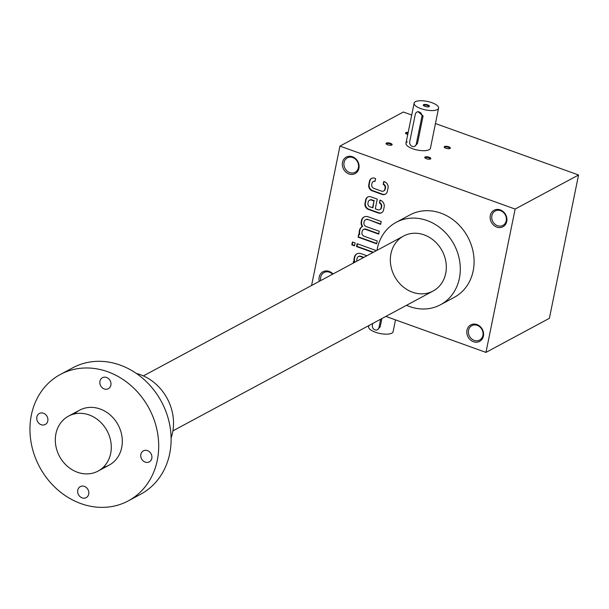 <?xml version="1.0" encoding="UTF-8"?>
<svg xmlns="http://www.w3.org/2000/svg" width="609" height="609" viewBox="0 0 609 609"><rect width="100%" height="100%" fill="white"/><g stroke="black" fill="none" stroke-linecap="round" stroke-linejoin="round"><path stroke-width="0.91" d="M485.967 352.39L549.394 318.309L578.55 174.989L515.13 209.07L485.967 352.39L385.862 316.414M411.714 115.017L403.364 112.01L339.944 146.099L311.58 285.492M383.594 191.013A3.098 2.68 -118.3 0 1 381.546 191.135L373.873 188.371A3.098 2.68 -118.3 0 1 371.734 184.55L371.97 183.393A3.098 2.68 -118.3 0 1 373.226 181.627A3.098 2.68 -118.3 0 1 375.007 181.429L375.593 178.559L374.779 178.262A4.986 4.316 -118.3 0 0 371.482 178.452A4.986 4.316 -118.3 0 0 369.465 181.269L368.772 184.694A4.986 4.316 -118.3 0 0 372.213 190.845L382.041 194.378A4.986 4.316 -118.3 0 0 385.33 194.187A4.986 4.316 -118.3 0 0 387.347 191.371L388.04 187.945A4.986 4.316 -118.3 0 0 384.599 181.794L383.784 181.497L383.198 184.375A3.098 2.68 -118.3 0 1 385.078 188.105L384.842 189.262A3.098 2.68 -118.3 0 1 383.594 191.013L384.005 190.792A3.098 2.68 -118.3 0 0 385.253 189.041L384.842 189.262M379.81 209.61A3.098 2.68 -118.3 0 1 377.763 209.724L375.289 208.841L377.268 199.113L370.995 196.859A4.986 4.316 -118.3 0 0 367.699 197.05A4.986 4.316 -118.3 0 0 365.682 199.866L364.989 203.284A4.986 4.316 -118.3 0 0 368.43 209.443L378.258 212.975A4.986 4.316 -118.3 0 0 381.546 212.785A4.986 4.316 -118.3 0 0 383.563 209.96L384.172 206.953A5.435 4.705 -118.3 0 0 380.419 200.247L380.001 200.095L379.415 202.972A3.098 2.68 -118.3 0 1 381.295 206.702L381.059 207.852A3.098 2.68 -118.3 0 1 379.81 209.61L380.222 209.389A3.098 2.68 -118.3 0 0 381.47 207.631L381.059 207.852M367.509 219.659A3.098 2.68 -118.3 0 0 365.461 219.78L365.872 219.56A3.098 2.68 -118.3 0 1 367.92 219.438L380.625 224.378L381.211 221.516L368.08 216.796A6.197 5.367 -118.3 0 0 363.984 217.032A6.197 5.367 -118.3 0 0 361.48 220.542L361.244 221.706A6.197 5.367 -118.3 0 0 362.218 226.662A6.197 5.367 -118.3 0 0 362.005 226.769A6.197 5.367 -118.3 0 0 359.493 230.286L359.264 231.435A6.197 5.367 -118.3 0 0 359.409 234.556L358.678 234.29L358.1 237.152L376.674 243.828L377.253 240.966L364.129 236.254A3.098 2.68 -118.3 0 1 361.99 232.425L362.226 231.26A3.098 2.68 -118.3 0 1 363.482 229.502L363.893 229.281A3.098 2.68 -118.3 0 0 363.695 229.403M365.461 219.78A3.098 2.68 -118.3 0 0 364.205 221.531L363.969 222.704A3.098 2.68 -118.3 0 0 366.108 226.525L379.232 231.245L378.653 234.107L365.529 229.387A3.098 2.68 -118.3 0 0 363.482 229.502M354.545 245.846L355.131 242.983L352.398 242.001L351.812 244.864L354.545 245.846M375.54 251.121L375.692 250.375L357.118 243.699L356.539 246.561L373.005 252.484M366.907 255.765L360.939 253.618A6.197 5.367 -118.3 0 0 356.844 253.854A6.197 5.367 -118.3 0 0 354.339 257.356L354.103 258.528A6.197 5.367 -118.3 0 0 354.255 261.649L353.524 261.39L353.167 263.149M360.368 256.48A3.098 2.68 -118.3 0 0 358.32 256.602L358.739 256.374A3.098 2.68 -118.3 0 1 360.787 256.26L360.368 256.48L363.482 257.599M358.32 256.602A3.098 2.68 -118.3 0 0 357.072 258.353L356.836 259.518A3.098 2.68 -118.3 0 0 356.92 261.124M466.989 330.192A9.363 8.1 61.7 0 1 480.821 327.17A9.363 8.1 61.7 0 1 477.791 342.068A9.363 8.1 61.7 0 1 466.989 330.192M319.291 281.35A9.363 8.1 61.7 0 1 319.177 277.057A9.363 8.1 61.7 0 1 332.971 273.997M490.314 215.533A9.363 8.1 61.7 0 1 504.145 212.511A9.363 8.1 61.7 0 1 501.116 227.408A9.363 8.1 61.7 0 1 490.314 215.533M342.502 162.397A9.363 8.1 61.7 0 1 356.334 159.383A9.363 8.1 61.7 0 1 353.304 174.273A9.363 8.1 61.7 0 1 342.502 162.397M396.177 222.323L409.964 214.908A46.802 40.483 61.7 0 1 467.773 236.97A46.802 40.483 61.7 0 1 454.268 297.352L440.482 304.766A46.802 40.483 -118.3 0 0 459.681 261.17A46.802 40.483 -118.3 0 0 427.076 220.549A46.802 40.483 -118.3 0 0 396.177 222.323A46.802 40.483 -118.3 0 0 377.268 248.784A46.802 40.483 -118.3 0 0 376.979 250.345M515.13 209.07L339.944 146.099M578.55 174.989L435.45 123.543M407.238 141.844A12.477 4.339 11.5 0 0 405.959 143.298A12.477 4.339 11.5 0 0 417.325 150.035A12.477 4.339 11.5 0 0 430.418 148.269L438.579 108.143A12.477 4.339 11.5 0 0 429.604 101.969A12.477 4.339 11.5 0 0 415.399 101.718A12.477 4.339 11.5 0 0 414.12 103.165A12.477 4.339 11.5 0 0 425.485 109.902A12.477 4.339 11.5 0 0 438.579 108.143M407.748 134.498A3.121 1.089 -168.5 0 1 405.663 133.401A3.121 1.089 -168.5 0 1 408.175 132.419M430.533 158.964A3.121 1.089 -168.5 0 1 427.556 159.04A3.121 1.089 -168.5 0 1 424.876 157.8A3.121 1.089 -168.5 0 1 428.013 156.916A3.121 1.089 -168.5 0 1 430.555 158.949A3.121 1.089 -168.5 0 1 430.533 158.964M450.028 148.482A3.121 1.089 -168.5 0 1 447.052 148.558A3.121 1.089 -168.5 0 1 444.372 147.317A3.121 1.089 -168.5 0 1 447.508 146.442A3.121 1.089 -168.5 0 1 450.051 148.474A3.121 1.089 -168.5 0 1 450.028 148.482M391.823 145.049A3.121 1.089 -168.5 0 1 388.839 145.125A3.121 1.089 -168.5 0 1 386.159 143.884A3.121 1.089 -168.5 0 1 389.296 143.001A3.121 1.089 -168.5 0 1 391.838 145.041A3.121 1.089 -168.5 0 1 391.823 145.049M386.426 144.143A2.611 0.906 -168.5 0 1 386.426 144.013A2.611 0.906 -168.5 0 1 389.166 143.64A2.611 0.906 -168.5 0 1 391.549 145.049A2.611 0.906 -168.5 0 1 391.496 145.178M468.549 330.284A8.176 7.072 61.7 0 1 471.853 325.655A8.176 7.072 61.7 0 1 481.955 329.515A8.176 7.072 61.7 0 1 479.595 340.066A8.176 7.072 61.7 0 1 471.503 338.764A8.176 7.072 61.7 0 1 468.549 330.284M320.76 280.559A8.176 7.072 61.7 0 1 320.73 277.148A8.176 7.072 61.7 0 1 324.034 272.527A8.176 7.072 61.7 0 1 332.552 274.225M491.874 215.624A8.176 7.072 61.7 0 1 495.178 210.996A8.176 7.072 61.7 0 1 505.28 214.855A8.176 7.072 61.7 0 1 502.92 225.406A8.176 7.072 61.7 0 1 494.828 224.104A8.176 7.072 61.7 0 1 491.874 215.624M344.062 162.489A8.176 7.072 61.7 0 1 347.366 157.868A8.176 7.072 61.7 0 1 357.468 161.72A8.176 7.072 61.7 0 1 355.108 172.271A8.176 7.072 61.7 0 1 347.016 170.969A8.176 7.072 61.7 0 1 344.062 162.489M390.955 253.702A31.196 26.986 61.7 0 1 437.064 243.638A31.196 26.986 61.7 0 1 426.962 293.287A31.196 26.986 61.7 0 1 390.955 253.702M406.523 305.307A46.802 40.483 -118.3 0 0 440.482 304.766M444.639 147.584A2.611 0.906 -168.5 0 1 444.639 147.447A2.611 0.906 -168.5 0 1 447.379 147.073A2.611 0.906 -168.5 0 1 449.754 148.489A2.611 0.906 -168.5 0 1 449.701 148.611M425.135 158.058A2.611 0.906 -168.5 0 1 425.135 157.921A2.611 0.906 -168.5 0 1 427.883 157.556A2.611 0.906 -168.5 0 1 430.259 158.964A2.611 0.906 -168.5 0 1 430.205 159.094M405.929 133.668A2.611 0.906 -168.5 0 1 405.929 133.531A2.611 0.906 -168.5 0 1 408.038 133.059M353.867 261.512L353.578 262.921M360.787 256.26L363.893 257.379M357.057 253.747A6.197 5.367 -118.3 0 0 354.758 257.135L354.514 258.307A6.197 5.367 -118.3 0 0 354.666 261.428L354.255 261.649M357.46 243.828L356.95 246.341L373.424 252.263M356.95 246.341L356.539 246.561M352.74 242.131L352.23 244.643L354.613 245.503M352.23 244.643L351.812 244.864M359.021 234.419L358.1 237.152M358.511 236.931L376.743 243.486M378.722 233.757L365.94 229.167A3.098 2.68 -118.3 0 0 363.893 229.281M367.92 219.438L380.701 224.036M364.19 216.926A6.197 5.367 -118.3 0 0 361.891 220.313L361.655 221.486A6.197 5.367 -118.3 0 0 362.629 226.441L362.218 226.662A6.197 5.367 -118.3 0 0 359.911 230.065L359.675 231.207A6.197 5.367 -118.3 0 0 359.828 234.336L359.409 234.556M367.912 196.943A4.986 4.316 -118.3 0 0 366.1 199.645L365.4 203.063A4.986 4.316 -118.3 0 0 368.848 209.222L378.669 212.747A4.986 4.316 -118.3 0 0 381.752 212.663M380.343 200.216L379.415 202.972M381.47 207.631L381.706 206.474A3.098 2.68 -118.3 0 0 379.833 202.744M372.563 207.859L373.956 200.993L371.49 200.102A3.098 2.68 -118.3 0 0 369.442 200.224A3.098 2.68 -118.3 0 0 368.186 201.975L367.95 203.14A3.098 2.68 -118.3 0 0 370.089 206.969L372.974 207.631L373.956 200.993M374.368 200.772L371.901 199.881A3.098 2.68 -118.3 0 0 369.853 199.996A3.098 2.68 -118.3 0 0 369.655 200.117M371.696 178.346A4.986 4.316 -118.3 0 0 369.884 181.048L369.183 184.474A4.986 4.316 -118.3 0 0 372.632 190.625L382.452 194.157A4.986 4.316 -118.3 0 0 385.535 194.073M384.127 181.627L383.198 184.375M385.253 189.041L385.489 187.884A3.098 2.68 -118.3 0 0 383.609 184.154M375.06 181.139A3.098 2.68 -118.3 0 0 373.637 181.406A3.098 2.68 -118.3 0 0 373.431 181.528M428.766 106.765A2.611 0.906 11.5 0 0 428.82 106.636A2.611 0.906 11.5 0 0 426.939 105.349A2.611 0.906 11.5 0 0 423.963 105.296A2.611 0.906 11.5 0 0 423.697 105.601A2.611 0.906 11.5 0 0 423.697 105.73M415.308 114.264L409.705 141.775A3.745 3.235 -118.3 0 0 411.06 145.665A3.745 3.235 -118.3 0 0 414.759 146.259A3.745 3.235 -118.3 0 0 416.274 144.143L421.877 116.623A3.745 3.235 -118.3 0 0 420.522 112.741A3.745 3.235 -118.3 0 0 416.815 112.147A3.745 3.235 -118.3 0 0 415.308 114.264M414.759 146.259L417.492 143.488L423.095 115.969L417.903 111.561L416.815 112.147M423.613 104.672A3.121 1.089 11.5 0 0 423.43 105.471A3.121 1.089 11.5 0 0 426.133 106.72A3.121 1.089 11.5 0 0 429.109 106.628A3.121 1.089 11.5 0 0 427.708 104.9A3.121 1.089 11.5 0 0 423.613 104.672M372.738 323.463L372.381 325.229A3.745 3.235 -118.3 0 0 373.736 329.111A3.745 3.235 -118.3 0 0 377.435 329.713A3.745 3.235 -118.3 0 0 378.95 327.596L380.655 319.207M395.5 319.877L393.094 331.722A12.477 4.339 -168.5 0 1 391.815 333.169A12.477 4.339 -168.5 0 1 377.61 332.917A12.477 4.339 -168.5 0 1 368.635 326.751L368.879 325.541M381.873 318.553L380.168 326.934L377.435 329.713M55.921 433.76A31.196 26.986 61.7 0 1 68.528 416.122A31.196 26.986 61.7 0 1 107.07 430.822A31.196 26.986 61.7 0 1 98.064 471.084A31.196 26.986 61.7 0 1 67.211 466.121A31.196 26.986 61.7 0 1 55.921 433.76M60.36 374.466L72.768 367.798A71.755 62.072 61.7 0 1 161.415 401.62A71.755 62.072 61.7 0 1 140.702 494.211L128.293 500.88A71.755 62.072 61.7 0 1 80.913 503.605A71.755 62.072 61.7 0 1 30.914 441.312A71.755 62.072 61.7 0 1 60.36 374.466A71.755 62.072 61.7 0 1 149.007 408.289A71.755 62.072 61.7 0 1 128.293 500.88M36.844 417.013A6.242 5.397 -118.3 0 0 39.098 423.483A6.242 5.397 -118.3 0 0 45.272 424.473A6.242 5.397 -118.3 0 0 47.076 416.427A6.242 5.397 -118.3 0 0 39.364 413.481A6.242 5.397 -118.3 0 0 36.844 417.013M74.443 413.907A31.196 26.986 61.7 0 1 118.1 424.899A31.196 26.986 61.7 0 1 103.18 467.369M140.862 454.398A6.242 5.397 -118.3 0 0 143.115 460.876A6.242 5.397 -118.3 0 0 149.289 461.866A6.242 5.397 -118.3 0 0 151.093 453.812A6.242 5.397 -118.3 0 0 143.381 450.873A6.242 5.397 -118.3 0 0 140.862 454.398M99.929 381.242A6.242 5.397 -118.3 0 0 102.19 387.712A6.242 5.397 -118.3 0 0 108.364 388.709A6.242 5.397 -118.3 0 0 110.16 380.655A6.242 5.397 -118.3 0 0 102.457 377.717A6.242 5.397 -118.3 0 0 99.929 381.242M77.769 490.169A6.242 5.397 -118.3 0 0 80.03 496.639A6.242 5.397 -118.3 0 0 86.196 497.629A6.242 5.397 -118.3 0 0 88 489.583A6.242 5.397 -118.3 0 0 80.289 486.637A6.242 5.397 -118.3 0 0 77.769 490.169M136.424 373.477A46.802 40.483 61.7 0 1 171.091 437.985M354.758 257.135L354.339 257.356M354.514 258.307L354.103 258.528M365.94 229.167L365.529 229.387M361.891 220.313L361.48 220.542M361.655 221.486L361.244 221.706M359.911 230.065L359.493 230.286M359.675 231.207L359.264 231.435M365.4 203.063L364.989 203.284M368.848 209.222L368.43 209.443M378.669 212.747L378.258 212.975M381.706 206.474L381.295 206.702M366.1 199.645L365.682 199.866M371.901 199.881L371.49 200.102M369.183 184.474L368.772 184.694M372.632 190.625L372.213 190.845M382.452 194.157L382.041 194.378M385.489 187.884L385.078 188.105M369.884 181.048L369.465 181.269M416.274 144.143L417.492 143.488M421.877 116.623L423.095 115.969M378.95 327.596L380.168 326.934M369.442 200.224L369.853 199.996M373.226 181.627L373.637 181.406M414.12 103.165L405.959 143.298M403.561 236.064L143.359 375.905M79.558 410.192L68.528 416.122M433.098 291.026L172.903 430.868M109.095 465.154L98.064 471.084"/></g></svg>
